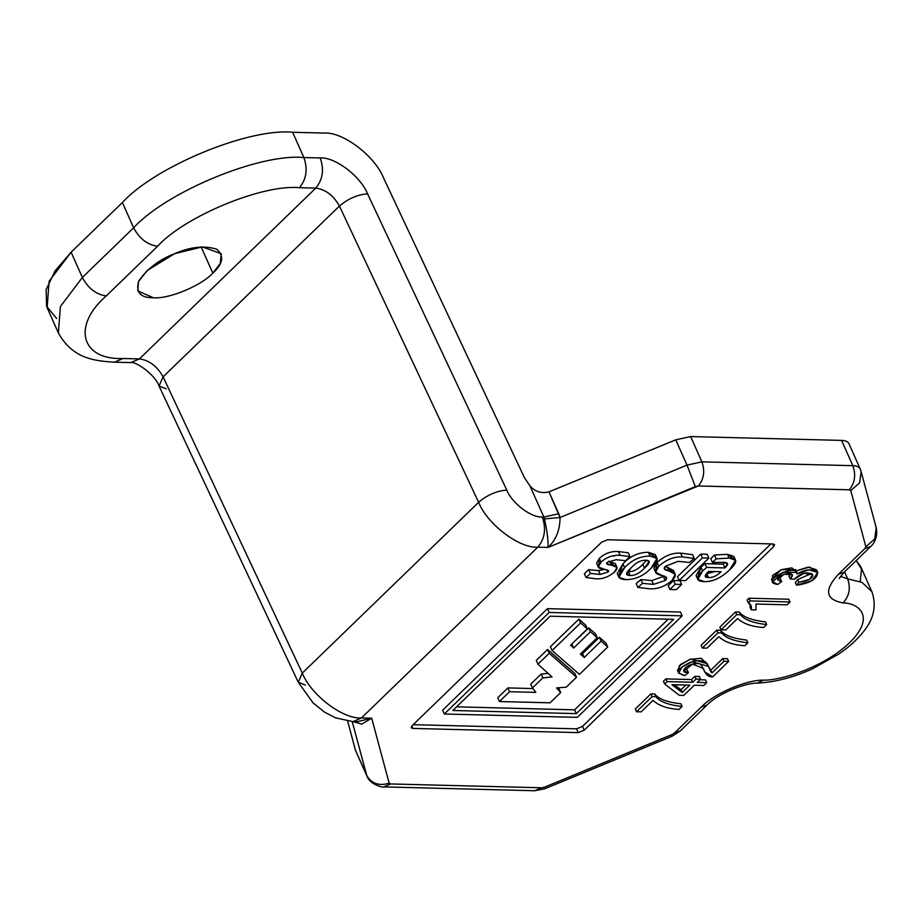 <?xml version="1.0" encoding="UTF-8"?>
<svg xmlns="http://www.w3.org/2000/svg" width="923" height="923" viewBox="0 0 923 923"><rect width="100%" height="100%" fill="white"/><g stroke="black" fill="none" stroke-linecap="round" stroke-linejoin="round"><path stroke-width="1.38" d="M798.891 582.309L796.572 585.205C810.359 583.198 817.386 578.894 817.663 572.283C812.794 568.545 805.871 569.099 796.884 573.944C798.233 562.361 757.529 582.009 777.789 584.432L781.631 581.571C775.897 580.025 776.508 577.636 783.477 574.429C792.372 572.675 794.611 574.152 790.169 578.883L794.126 579.309C800.553 573.045 806.702 571.418 812.586 574.418C813.475 578.121 808.917 580.752 798.891 582.309L809.506 579.379L812.725 574.683L803.818 573.298L794.126 579.309L790.169 578.883L788.969 576.183L790.169 578.883L792.407 574.671L783.846 574.302L777.708 579.898L781.631 581.571L780.42 578.859L777.916 578.294L780.42 578.859L781.631 581.571L777.789 584.432L772.713 581.928L782.577 572.375L796.814 572.364L796.884 573.944L808.975 569.86L817.79 572.514L811.952 580.705L796.572 585.205L795.361 582.494L796.572 585.205L798.891 582.309L797.68 579.598L798.891 582.309M811.479 573.506L797.68 579.598L795.361 582.494L797.68 579.598L811.479 573.506M791.023 573.725L788.969 576.183L791.023 573.725M796.814 572.364L795.603 569.653L781.366 569.664L771.501 579.217L772.713 581.928M817.79 572.514L816.578 569.814L808.075 567.137L796.168 570.91L809.563 567.103L816.786 571.268M636.489 711.737L641.173 711.852L653.023 700.384C658.641 705.668 667.317 708.691 679.028 709.452L682.085 706.499C668.344 704.941 659.633 701.665 655.941 696.657L652.157 696.565L636.489 711.737L652.157 696.565L650.946 693.854L635.289 709.026L636.489 711.737L635.289 709.026L650.946 693.854L652.157 696.565L655.941 696.657L654.73 693.958L650.946 693.854L654.73 693.958L655.941 696.657C659.633 701.665 668.344 704.941 682.085 706.499L680.874 703.788C667.144 702.241 658.422 698.965 654.73 693.958C658.422 698.965 667.144 702.241 680.874 703.788L682.085 706.499L679.028 709.452C667.317 708.691 658.641 705.668 653.023 700.384L641.173 711.852L636.489 711.737M674.378 684.751L681.024 689.769L685.904 685.039L681.024 689.769L674.378 684.751M694.269 685.247L703.764 685.489L706.741 682.616L697.246 682.374L700.511 679.201L696.046 679.097L692.769 682.259L667.075 681.601L664.641 683.955L679.305 695.307L683.77 695.423L694.269 685.247L683.77 695.423L679.305 695.307L664.641 683.955L663.441 681.243L664.641 683.955L667.075 681.601L665.864 678.901L663.441 681.243L665.864 678.901L667.075 681.601L692.769 682.259L691.569 679.547L665.864 678.901L691.569 679.547L692.769 682.259L696.046 679.097L694.834 676.386L691.569 679.547L694.834 676.386L696.046 679.097L700.511 679.201L699.299 676.501L694.834 676.386L699.299 676.501L700.511 679.201L697.246 682.374L706.741 682.616L705.53 679.905L699.934 679.766L705.53 679.905L706.741 682.616L703.764 685.489L694.269 685.247M671.921 684.681L689.804 685.131L682.224 692.481L671.921 684.681L682.224 692.481L681.024 689.769L682.224 692.481L689.804 685.131L671.921 684.681M728.662 661.387L723.978 661.26L712.118 672.763C710.249 673.236 707.803 661.18 703.903 661.376C700.061 660.164 695.4 660.522 689.931 662.449C677.136 668.852 675.451 673.236 684.878 675.613L688.431 672.671C677.355 673.098 688.073 662.991 696.657 663.637C704.237 661.249 702.265 677.447 712.66 676.871L728.662 661.387L712.66 676.871L704.734 671.898L703.418 668.517L692.596 664.099L683.793 671.056L688.431 672.671L687.231 669.96L683.955 669.452L687.231 669.96L688.431 672.671L684.878 675.613L678.693 673.132L681.982 667.041L691.985 661.779L708.506 666.406L712.118 672.763L709.337 668.471L712.118 672.763L723.978 661.26L722.778 658.56L710.906 670.052L722.778 658.56L723.978 661.26L728.662 661.387L727.451 658.676L728.662 661.387M704.157 670.433L704.734 671.898M708.506 666.406L707.306 663.695L690.785 659.068L680.77 664.329L677.494 670.421L678.693 673.132M727.451 658.676L722.778 658.56L727.451 658.676M702.288 648.015L706.96 648.131L718.809 636.662C724.44 641.947 733.104 644.969 744.815 645.731L747.872 642.777C734.131 641.22 725.42 637.943 721.728 632.936L717.944 632.843L702.288 648.015L717.944 632.843L716.744 630.132L701.076 645.304L702.288 648.015L701.076 645.304L716.744 630.132L717.944 632.843L721.728 632.936L720.528 630.236L716.744 630.132L720.528 630.236L721.728 632.936C725.42 637.943 734.131 641.22 747.872 642.777L746.672 640.066C732.931 638.52 724.22 635.243 720.528 630.236C724.22 635.243 732.931 638.52 746.672 640.066L747.872 642.777L744.815 645.731C733.104 644.969 724.44 641.947 718.809 636.662L706.96 648.131L702.288 648.015M721.082 629.809L725.766 629.924L737.615 618.445C743.234 623.729 751.899 626.763 763.609 627.525L766.678 624.559C752.937 623.013 744.226 619.737 740.534 614.73L736.75 614.637L721.082 629.809L736.75 614.637L735.539 611.926L719.882 627.098L721.082 629.809L719.882 627.098L735.539 611.926L736.75 614.637L740.534 614.73L739.323 612.03L735.539 611.926L739.323 612.03L740.534 614.73C744.226 619.737 752.937 623.013 766.678 624.559L765.467 621.86C751.726 620.314 743.015 617.025 739.323 612.03C743.015 617.025 751.726 620.314 765.467 621.86L766.678 624.559L763.609 627.525C751.899 626.763 743.234 623.729 737.615 618.445L725.766 629.924L721.082 629.809M787.054 604.819L790.03 601.946L750.203 600.931L748.276 602.788C750.849 604.034 751.841 606.376 751.241 609.815L755.949 609.941L756.029 604.034L787.054 604.819L756.029 604.034L755.949 609.941L751.241 609.815L750.03 607.115L751.241 609.815L750.999 605.58L748.276 602.788L747.076 600.077L748.276 602.788L750.203 600.931L748.991 598.219L747.076 600.077L748.991 598.219L750.203 600.931L790.03 601.946L788.819 599.235L748.991 598.219L788.819 599.235L790.03 601.946L787.054 604.819M750.191 604.265L750.03 607.115L750.191 604.265M582.505 726.378L770.901 543.912L582.505 726.378L576.552 728.835L582.505 726.378L584.201 730.162L582.505 726.378M413.181 724.682L576.552 728.835L578.236 732.62L584.201 730.162L773.728 546.589L774.57 544.651L773.024 543.959L607.53 539.759L601.565 542.216L412.039 725.79L411.197 727.739L412.743 728.42L411.716 726.124L412.743 728.42L578.236 732.62L576.552 728.835L413.181 724.682M598.819 564.703L599.339 558.403C604.761 553.385 611.118 551.089 618.422 551.539L628.309 552.808L630.005 556.592L620.118 555.323L630.005 556.592L625.529 560.688L616.183 559.707L607.53 562.222L606.746 563.676L611.499 565.188L609.815 561.392L611.499 565.188L617.025 567.414L615.341 563.618L608.776 561.207L614.81 565.937M584.397 573.748L588.747 569.653L598.519 570.633L604.703 569.445L598.519 570.633L588.747 569.653L584.397 573.748L586.093 577.533L584.397 573.748M618.941 574.971L622.944 563.861C630.213 556.131 638.704 552.277 648.396 552.3L655.261 556.915M673.536 580.498L679.974 580.659L673.536 580.498L675.232 584.282L681.659 584.444L679.974 580.659L681.659 584.444L676.305 589.635L669.879 589.462L668.183 585.678L673.536 580.498L668.183 585.678L669.879 589.462L675.232 584.282L673.536 580.498M442.613 710.202L547.454 608.661L680.459 612.041L682.155 615.837L577.313 717.367L444.309 713.998L442.613 710.202L444.309 713.998L549.139 612.457L547.454 608.661L442.613 710.202M675.186 574.314L672.071 580.371C665.391 586.393 657.88 589.209 649.538 588.816L637.851 587.409L642.57 583.359L653.507 584.386L665.148 580.555L666.579 577.81L655.561 572.168L658.78 566.249C666.129 559.65 673.975 556.534 682.305 556.904L694.269 558.461L689.481 562.453L678.163 561.334L665.725 566.099L664.318 568.81L668.956 570.945L667.271 567.16L668.956 570.945L675.186 574.314L673.49 570.529L667.271 567.16L665.252 566.584L667.271 567.16L673.432 572.629M636.166 583.613L640.885 579.575L651.823 580.59L664.018 576.206L651.823 580.59L640.885 579.575L636.166 583.613L637.851 587.409L636.166 583.613M655.711 570.056L657.095 562.453C664.445 555.865 672.279 552.75 680.62 553.108L692.585 554.665L680.62 553.108C672.279 552.75 664.445 555.865 657.095 562.453L653.876 568.372L655.561 572.168M700.753 554.135L707.191 554.296L700.753 554.135L702.449 557.919L708.876 558.092L707.191 554.296L708.876 558.092L685.616 580.613L679.178 580.452L677.494 576.667L700.753 554.135L677.494 576.667L679.178 580.452L702.449 557.919L700.753 554.135M729.158 558.092L735.55 560.238L729.528 569.941C737.915 562.142 737.8 558.184 729.158 558.092L716.156 558.842L712.51 562.476L716.156 558.83L714.471 555.046L716.156 558.842L729.17 558.08L727.462 554.308L714.471 555.035L710.825 558.692L712.51 562.476L710.825 558.692L714.471 555.035L727.462 554.308L733.739 558.773M697.88 577.06L700.903 567.172L704.953 563.676L723.251 564.138L724.832 562.407L723.251 564.138L704.953 563.676L700.903 567.172L696.115 575.56L697.8 579.356L702.599 570.968L700.903 567.172L702.599 570.968L706.637 567.46L704.953 563.676L706.637 567.46L724.936 567.933L723.251 564.138L724.936 567.933L727.497 563.538L723.794 562.349L712.51 562.488L723.794 562.349C728.455 562.465 728.835 564.322 724.936 567.933L706.637 567.46L702.599 570.968C695.411 577.925 696 581.467 704.341 581.605L697.8 579.356M735.55 560.238L733.854 556.442L727.462 554.308M729.528 569.941C720.944 578.052 712.544 581.94 704.341 581.605C712.544 581.94 720.944 578.052 729.528 569.941M642.57 583.359L640.885 579.575L642.57 583.359L637.851 587.409L649.538 588.816C657.88 589.209 665.391 586.393 672.071 580.371C677.286 575.514 676.247 572.375 668.956 570.945C664.006 569.999 662.933 568.383 665.725 566.099L678.163 561.334L689.481 562.453L694.269 558.461L692.585 554.665L694.269 558.461L682.305 556.904L680.62 553.108L682.305 556.904C673.975 556.534 666.129 559.65 658.78 566.249L657.095 562.453L658.78 566.249C653.576 570.899 654.407 573.933 661.283 575.329C666.764 576.437 668.056 578.179 665.148 580.555L663.464 576.771L665.148 580.555L653.507 584.386L651.823 580.59L653.507 584.386L642.57 583.359M549.139 612.457L682.155 615.837L680.459 612.041L547.454 608.661L549.139 612.457L444.309 713.998L577.313 717.367L682.155 615.837L549.139 612.457M657.014 558.415L655.318 554.631L648.396 552.3L650.08 556.084L657.014 558.415L650.969 568.314C643.735 575.86 635.347 579.621 625.794 579.609L618.895 577.256L624.64 567.645L622.944 563.861L617.21 573.471L618.895 577.256M624.64 567.645C631.909 559.926 640.389 556.073 650.08 556.084L648.396 552.3C638.704 552.277 630.213 556.131 622.944 563.861L624.64 567.645C616.322 575.156 616.714 579.148 625.794 579.609C635.347 579.621 643.735 575.86 650.969 568.314C659.576 560.63 659.287 556.546 650.08 556.084C640.389 556.073 631.909 559.926 624.64 567.645M617.025 567.414L614.406 572.11C608.626 576.956 602.534 579.194 596.166 578.813L586.093 577.533L590.443 573.437L588.747 569.653L590.443 573.437L600.204 574.429L598.519 570.633L600.204 574.429L607.899 572.075L606.953 569.952L607.899 572.075L608.545 570.806L598.289 566.987L601.023 562.188L599.339 558.403L596.604 563.192L598.289 566.987M601.023 562.188C606.446 557.169 612.803 554.885 620.106 555.323L618.422 551.539C611.118 551.089 604.761 553.385 599.339 558.403L601.023 562.188C596.512 566.237 597.377 568.58 603.619 569.237C608.303 569.895 609.734 570.841 607.899 572.075L600.204 574.429L590.443 573.437L586.093 577.533L596.166 578.813C602.534 579.194 608.626 576.956 614.406 572.11C618.733 567.899 617.764 565.591 611.499 565.188C606.815 564.553 605.488 563.561 607.53 562.222L616.183 559.707L625.529 560.688L630.005 556.592L628.309 552.808L618.422 551.539L620.106 555.323C612.803 554.885 606.446 557.169 601.023 562.188M612.768 555.923L614.499 555.923M721.082 571.718C716.825 575.871 712.637 577.821 708.529 577.544C704.076 577.694 704.111 575.652 708.633 571.395L721.082 571.718L708.633 571.395L705.299 576.517L708.529 577.544C712.637 577.821 716.825 575.871 721.082 571.718M685.616 580.613L708.876 558.092L702.449 557.919L679.178 580.452L685.616 580.613M576.31 713.617L452.789 710.491L550.131 616.206L673.652 619.345L576.31 713.617L574.625 709.833L456.562 706.833L574.625 709.833L576.31 713.617L673.652 619.345L550.131 616.206L452.789 710.491L576.31 713.617M676.305 589.635L681.659 584.444L675.232 584.282L669.879 589.462L676.305 589.635M645.8 560.226C650.807 560.33 650.357 562.972 644.473 568.153C639.57 573.264 634.77 575.71 630.074 575.467C625.136 575.456 625.482 572.906 631.136 567.818C635.97 562.603 640.862 560.076 645.8 560.226C640.862 560.076 635.97 562.603 631.136 567.818L626.694 574.348L630.074 575.467C634.77 575.71 639.57 573.264 644.473 568.153L649.192 561.346L645.8 560.226M714.829 571.556L706.833 573.76L708.529 577.544L706.441 573.737L714.829 571.556M668.194 619.206L574.625 709.833L668.194 619.206M646.562 560.273L642.789 564.357L644.473 568.153L642.789 564.357C637.885 569.479 633.086 571.914 628.39 571.672L630.074 575.467L628.39 571.672L627.628 571.637L628.39 571.672C633.086 571.914 637.885 569.479 642.789 564.357L646.562 560.273M530.76 684.128L541.178 674.044L548.1 673.398L541.178 674.044L530.76 684.128L532.456 687.923L530.76 684.128M536.275 660.407L547.547 649.492L574.821 673.432L547.547 649.492L536.275 660.407L537.959 664.191L536.275 660.407M558.161 687.797L559.015 688.743L558.161 687.797M497.728 697.73L507.881 687.912L532.94 688.57L507.881 687.912L497.728 697.73L499.424 701.526L497.728 697.73M550.373 646.746L578.894 619.125L585.667 625.102L578.894 619.125L550.373 646.746L552.058 650.542L550.373 646.746M571.718 644.035L588.782 627.94L595.577 633.882L588.782 627.94L571.718 644.035M581.582 652.849L582.54 653.692L599.442 637.308L606.042 643.204L607.726 646.988L579.448 674.378L552.058 650.542L580.579 622.921L578.894 619.125L580.579 622.921L587.351 628.898L585.667 625.102L587.351 628.898L570.576 645.142L573.633 648.038L571.948 644.242L573.633 648.038L590.466 631.736L588.782 627.94L590.466 631.736L597.262 637.666L595.577 633.882L597.262 637.666L580.348 654.049L584.224 657.488L581.582 652.849M584.224 657.488L601.138 641.104L599.442 637.308L582.54 653.692L584.224 657.488L580.348 654.049L597.262 637.666L590.466 631.736L573.633 648.038L570.576 645.142L587.351 628.898L580.579 622.921L552.058 650.542L579.448 674.378L607.726 646.988L606.042 643.204L599.442 637.308L601.138 641.104L607.726 646.988L601.138 641.104L584.224 657.488M535.836 692.388L532.456 687.923L542.862 677.84L541.178 674.044L542.862 677.84L552.046 676.974L537.959 664.191L549.231 653.276L547.547 649.492L549.231 653.276L576.506 677.228L574.821 673.432L576.506 677.228L566.214 687.197L556.546 687.923L560.699 692.538L559.015 688.743L560.699 692.538L550.085 702.818L499.424 701.526L509.565 691.696L507.881 687.912L509.565 691.696L535.836 692.388L509.565 691.696L499.424 701.526L550.085 702.818L560.699 692.538L556.546 687.923L566.214 687.197L576.506 677.228L549.231 653.276L537.959 664.191L552.046 676.974L542.862 677.84L532.456 687.923L535.836 692.388M478.633 502.308L302.294 673.098C310.97 695.054 343.033 719.352 361.47 717.956L537.809 547.154C519.372 548.562 487.309 524.252 478.633 502.308C487.309 524.252 519.372 548.562 537.809 547.154C544.847 538.709 546.335 528.648 542.274 516.995C531.21 517.838 511.977 503.254 506.773 490.078C496.551 490.921 487.171 494.993 478.633 502.308C487.171 494.993 496.551 490.921 506.773 490.078L367.562 193.842C357.339 194.672 347.959 198.757 339.422 206.06L478.633 502.308L339.422 206.06L163.083 376.861L302.294 673.098L478.633 502.308M302.294 673.098L298.256 682.235L302.294 673.098L163.083 376.861L159.033 385.999L163.083 376.861C157.141 366.2 149.249 360.224 139.408 358.92L130.824 362.601L139.408 358.92C149.249 360.224 157.141 366.2 163.083 376.861L339.422 206.06C333.48 195.411 325.588 189.434 315.747 188.119L139.408 358.92L315.747 188.119L299.41 187.704C262.951 184 184.935 216.201 157.545 246.256L106.26 295.925C71.786 325.796 81.028 360.212 123.071 358.505L139.408 358.92L123.071 358.505C81.028 360.212 71.786 325.796 106.26 295.925L157.545 246.256C147.461 244.86 139.488 238.711 133.639 227.796L82.366 277.465C88.216 288.38 96.188 294.529 106.26 295.925C96.188 294.529 88.216 288.38 82.366 277.465L60.387 306.54L58.38 332.949L60.387 306.54L82.366 277.465L71.106 252.187L49.127 281.261L47.131 307.671L58.38 332.949C72.779 359.047 95.092 360.928 114.487 362.185L123.071 358.505L114.487 362.185L130.824 362.601C134.85 361.02 154.637 373.734 159.033 385.999L298.256 682.235L313.012 702.841L324.481 712.083L335.372 717.806L352.886 721.636L361.47 717.956C343.033 719.352 310.97 695.054 302.294 673.098M305.421 685.097L298.256 682.235M166.209 388.86L159.033 385.999M153.241 297.737C140.423 297.864 135.566 292.372 138.669 281.25C146.849 269.02 158.802 259.836 174.516 253.71C190.057 246.937 204.064 245.403 216.524 249.118C224.393 255.717 223.158 263.724 212.832 273.139C201.318 285.761 168.551 299.294 153.241 297.737C168.551 299.294 201.318 285.761 212.832 273.139L220.297 263.436L221.22 253.721L202.299 246.903L174.516 253.71L147.138 270.554L138.496 281.63L137.792 290.872L153.241 297.737M355.897 751.184L366.869 775.931C369.696 784.665 383.691 787.977 383.783 786.904L390.66 783.95L383.783 786.904L534.74 790.734L541.616 787.78L534.74 790.734L544.789 788.773L544.593 787.134L544.789 788.773L672.094 736.231L671.886 734.593L672.094 736.231L680.263 730.958L674.586 732.908L680.263 730.958L706.949 705.114L701.272 707.064L706.949 705.114C716.929 694.511 743.8 682.928 757.518 683.089L763.286 680.147L757.518 683.089C774.916 682.235 793.226 677.494 812.436 668.852L839.122 653.842C849.172 646.942 857.317 639.512 863.559 631.563C874 618.71 876.758 605.396 871.831 591.597L861.92 582.367L847.66 578.848L844.545 571.833L847.66 578.848L861.92 582.367L871.831 591.597L860.571 566.33L856.186 560.561L861.505 569.11L860.201 581.64M875.477 525.66L876.227 527.771L874.716 538.997L865.855 546.728L865.013 548.458L870.689 546.52L865.013 548.458L838.338 574.314L844.003 572.364L838.338 574.314C823.974 590.085 825.543 599.615 843.034 602.915C849.298 596.189 850.833 588.17 847.66 578.848C850.833 588.17 849.298 596.189 843.034 602.915C858.736 603.007 876.123 616.772 849.575 642.708C822.589 668.633 778.389 680.828 763.286 680.147C746.026 679.824 713.421 693.969 701.272 707.064L674.586 732.908L671.886 734.593L544.593 787.134L541.616 787.78L390.66 783.95L389.148 783.189C379.065 786.258 371.565 783.662 366.662 775.366L355.413 750.099L347.648 721.186L355.609 750.664L366.869 775.931L352.228 721.613L366.662 775.366C371.565 783.662 379.065 786.258 389.148 783.189L371.704 718.209L356.913 721.74M56.672 318.562L46.542 306.228L46.15 289.603L55.115 270.82L71.106 252.187L122.39 202.529L71.106 252.187L82.366 277.465L133.639 227.796L122.39 202.529C155.249 166.463 248.875 127.824 292.626 132.266C248.875 127.824 155.249 166.463 122.39 202.529L133.639 227.796C166.509 191.73 260.136 153.091 303.875 157.545C307.936 169.197 306.436 179.258 299.41 187.704L315.747 188.119C322.785 179.673 324.273 169.613 320.223 157.96L303.875 157.545C260.136 153.091 166.509 191.73 133.639 227.796C139.488 238.711 147.461 244.86 157.545 246.256C184.935 216.201 262.951 184 299.41 187.704C306.436 179.258 307.936 169.197 303.875 157.545L292.626 132.266L324.377 133.074C342.814 131.677 374.876 155.975 383.553 177.931L524.472 477.779L530.01 485.959C535.202 491.751 541.513 493.713 548.966 491.844C541.513 493.713 535.202 491.751 530.01 485.959L543.855 517.03L542.274 516.995L543.855 517.03L530.01 485.959L524.472 477.779L383.553 177.931C374.876 155.975 342.814 131.677 324.377 133.074L292.626 132.266L303.875 157.545L320.223 157.96C334.968 156.841 360.616 176.281 367.562 193.842L506.773 490.078C511.977 503.254 531.21 517.838 542.274 516.995C546.335 528.648 544.847 538.709 537.809 547.154L548.043 547.42C548.297 539.967 547.097 530.46 544.432 518.899C547.097 530.46 548.297 539.967 548.043 547.42C556.004 540.024 560.007 530.056 560.053 517.503C560.007 530.056 556.004 540.024 548.043 547.42L695.342 486.629L687.012 465.1L560.053 517.503L548.966 491.844L675.751 439.833L690.635 436.567L841.591 440.398C845.883 440.559 848.41 441.84 849.148 444.228C848.41 441.84 845.883 440.559 841.591 440.398L852.84 465.677C856.083 474.999 854.894 483.041 849.264 489.801L850.775 490.575L865.855 546.728L874.716 538.997L876.227 527.771C878.581 539.517 871.439 545.989 870.689 546.52L844.003 572.364L839.192 578.502M543.866 517.018L544.443 518.888L560.053 517.503L687.012 465.1L695.342 486.629L698.319 485.971L849.264 489.801C854.894 483.041 856.083 474.999 852.84 465.677L701.895 461.846C705.126 471.168 703.937 479.21 698.319 485.971C703.937 479.21 705.126 471.168 701.895 461.846L687.012 465.1L701.895 461.846L690.635 436.567L675.751 439.833L687.012 465.1L675.751 439.833L548.966 491.844L558.738 513.765L543.866 517.018L558.738 513.765L560.053 517.503M353.151 721.648L361.747 724.128L371.704 718.209L361.47 717.956L352.886 721.636L357.051 721.74L371.704 718.209L361.747 724.128L353.151 721.648M339.422 206.06C347.959 198.757 357.339 194.672 367.562 193.842C360.616 176.281 334.968 156.841 320.223 157.96C324.273 169.613 322.785 179.673 315.747 188.119C325.588 189.434 333.48 195.411 339.422 206.06M847.66 578.848L840.438 576.379L847.66 578.848M860.398 469.507C859.659 467.119 857.144 465.838 852.84 465.677C857.144 465.838 859.659 467.119 860.398 469.507L861.147 471.618L859.636 482.844L850.775 490.575L859.636 482.844L861.147 471.618L876.227 527.771M201.168 246.972L212.832 273.139L201.168 246.972M690.635 436.567L701.895 461.846L852.84 465.677L841.591 440.398L690.635 436.567M772.551 543.947L773.728 546.589L772.551 543.947M537.809 547.154L361.47 717.956L371.704 718.209L389.148 783.189L390.66 783.95L541.616 787.78L544.593 787.134L671.886 734.593L674.586 732.908L701.272 707.064C713.421 693.969 746.026 679.824 763.286 680.147C778.389 680.828 822.589 668.633 849.575 642.708C876.123 616.772 858.736 603.007 843.034 602.915C825.543 599.615 823.974 590.085 838.338 574.314L865.013 548.458L865.855 546.728L850.775 490.575L849.264 489.801L698.319 485.971L548.043 547.42L537.809 547.154M772.574 580.417L772.62 575.433L781.423 569.641L791.876 567.864L795.684 571.245M584.201 730.162L578.236 732.62L412.743 728.42L412.039 725.79L601.565 542.216L607.53 539.759L773.024 543.959L773.728 546.589L584.201 730.162M678.578 671.598L679.328 665.737L689.758 659.38L701.249 658.261L707.906 665.16M860.201 468.942L848.952 443.663"/></g></svg>
